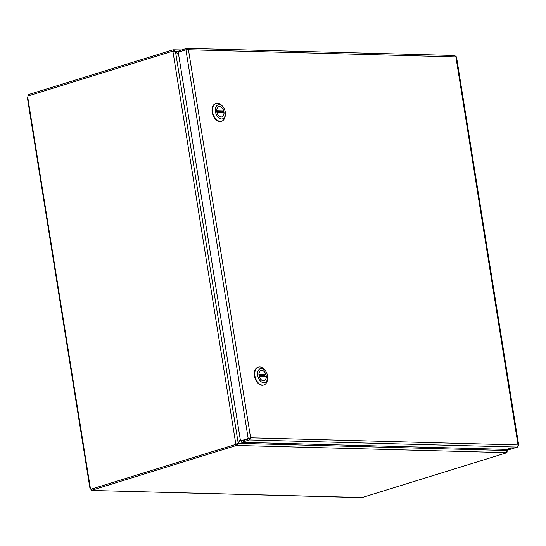 <?xml version="1.0" encoding="UTF-8"?>
<svg xmlns="http://www.w3.org/2000/svg" width="546" height="546" viewBox="0 0 546 546"><rect width="100%" height="100%" fill="white"/><g stroke="black" fill="none" stroke-linecap="round" stroke-linejoin="round"><path stroke-width="0.82" d="M187.019 48.362L188.459 49.747L185.92 49.788L248.184 438.506L250.614 437.803L249.372 439.933L517.424 447.085L518.215 444.942L518.7 445.215L456.497 56.859M455.896 56.989L518.161 445.713M185.92 49.788L178.228 52.17L240.493 440.888L250.614 437.803L188.459 49.747L456.053 56.893L454.709 55.562M179.143 51.884L178.965 50.792L186.657 48.41L186.985 49.618M240.493 440.888L249.706 438.083L249.174 438.711L249.372 439.933L241.68 442.315L509.732 449.467L517.424 447.085M511.138 448.082L508.415 448.696L511.138 448.082M186.582 49.713L187.114 49.638M249.174 438.711L241.482 441.1L241.68 442.315M263.452 380.815A5.364 3.474 -107.2 0 1 259.138 376.064A5.364 3.474 -107.2 0 1 261.022 370.468A5.364 3.474 -107.2 0 1 265.929 374.563A5.364 3.474 -107.2 0 1 264.196 380.719A5.364 3.474 -107.2 0 1 263.452 380.815M257.712 375.464A7.33 4.75 -107.2 0 1 259.712 368.925A7.33 4.75 -107.2 0 1 265.336 370.72A7.33 4.75 -107.2 0 1 267.615 378.071A7.33 4.75 -107.2 0 1 262.919 382.61A7.33 4.75 -107.2 0 1 257.712 375.464M265.336 370.72L264.626 369.84A9.33 6.047 72.8 0 0 258.401 367.13A9.33 6.047 72.8 0 0 254.927 375.873A9.33 6.047 72.8 0 0 260.94 384.773A9.33 6.047 72.8 0 0 262.612 385.128A9.33 6.047 72.8 0 0 263.916 384.95A9.33 6.047 72.8 0 0 267.52 379.197L267.615 378.071M258.156 367.212A9.33 6.047 72.8 0 0 257.917 367.281A9.33 6.047 72.8 0 0 254.634 377.006A9.33 6.047 72.8 0 0 262.128 385.278A9.33 6.047 72.8 0 0 263.431 385.101A9.33 6.047 72.8 0 0 263.67 385.019M265.888 374.645L259.002 374.46A5.262 3.413 -107.2 0 1 261.056 370.563A5.262 3.413 -107.2 0 1 265.888 374.645L264.79 375.273M266.223 376.72L266.223 376.72A5.262 3.413 -107.2 0 1 264.168 380.623A5.262 3.413 -107.2 0 1 259.336 376.542L266.223 376.72M263.465 375.491L259.009 375.375M91.585 490.315L236.445 445.44L236.254 444.219L91.387 489.093L91.585 490.315L92.219 490.417L90.643 489.086A1.188 0.764 72.8 0 0 90.479 488.888L27.723 97.106M236.254 444.219L236.793 444.232L236.991 445.454L507.002 452.661L362.141 497.529L91.987 490.465L360.961 497.59M27.832 96.669A1.188 0.88 -88.5 0 0 28.03 95.966L172.87 51.106L235.804 444.028L236.363 444.226M173.273 51.017L173.075 49.795L173.621 49.809L173.812 51.031L172.98 51.106M27.873 96.594L28.317 95.318M90.479 488.888L90.581 488.452L90.479 488.888L90.882 488.759M506.947 452.313L507.002 452.661M237.544 443.427L236.793 444.232M236.657 444.137L91.708 488.991M236.643 444.048L237.298 443.427M173.075 49.795L28.215 94.663L28.399 95.85M91.011 488.97L90.643 489.086M236.445 445.44L236.991 445.454L238.363 443.332L237.449 443.611M90.984 488.97A1.188 0.88 -88.5 0 0 90.581 488.452M237.053 443.755L235.817 444.11M175.232 51.249L173.621 49.809L181.62 49.966M507.07 449.399L507.739 450.778L507.275 451.242M506.456 452.648L507.125 450.505L238.363 443.332L240.301 439.707M240.247 439.339L238.206 443.14L175.45 51.331L172.884 51.188M506.435 449.385L507.022 450.382M506.19 449.378L507.125 450.505M175.45 51.331L178.726 55.276M178.665 54.914L175.546 51.153L179.04 51.249M221.198 117.056A5.364 3.474 -107.2 0 1 216.892 112.299A5.364 3.474 -107.2 0 1 218.775 106.702A5.364 3.474 -107.2 0 1 223.683 110.797A5.364 3.474 -107.2 0 1 221.949 116.953A5.364 3.474 -107.2 0 1 221.198 117.056M215.465 111.698A7.33 4.75 -107.2 0 1 217.465 105.16A7.33 4.75 -107.2 0 1 223.089 106.955A7.33 4.75 -107.2 0 1 225.361 114.305A7.33 4.75 -107.2 0 1 220.673 118.844A7.33 4.75 -107.2 0 1 215.465 111.698M223.089 106.955L222.372 106.081A9.33 6.047 72.8 0 0 216.148 103.371A9.33 6.047 72.8 0 0 212.674 112.114A9.33 6.047 72.8 0 0 218.687 121.007A9.33 6.047 72.8 0 0 220.366 121.362A9.33 6.047 72.8 0 0 221.669 121.192A9.33 6.047 72.8 0 0 225.273 115.431L225.361 114.305M215.909 103.453A9.33 6.047 72.8 0 0 215.663 103.522A9.33 6.047 72.8 0 0 212.387 113.247A9.33 6.047 72.8 0 0 219.881 121.512A9.33 6.047 72.8 0 0 221.185 121.342A9.33 6.047 72.8 0 0 221.423 121.253M223.642 110.879L216.755 110.695A5.262 3.413 -107.2 0 1 218.81 106.798A5.262 3.413 -107.2 0 1 223.642 110.879L222.543 111.507M223.976 112.961L223.976 112.961A5.262 3.413 -107.2 0 1 221.922 116.858A5.262 3.413 -107.2 0 1 217.083 112.776L223.976 112.961M221.219 111.725L216.762 111.609M518.215 444.942L250.614 437.803M265.772 374.965L258.947 374.781M266.066 376.515L259.207 376.337L266.018 376.522M223.519 111.2L216.701 111.022M223.819 112.756L216.96 112.572L223.771 112.763M455.002 55.515L187.039 48.369M249.529 438.185L250.041 437.981M258.401 367.13L257.917 367.281M263.916 384.95L263.431 385.101M264.694 374.938L265.008 376.487M263.268 374.897L263.663 376.453M263.534 380.815L264.168 380.623M260.415 370.761L261.056 370.563M89.974 488.52L27.3 97.229M507.514 449.413L507.739 450.778M216.148 103.371L215.663 103.522M221.669 121.192L221.185 121.342M222.447 111.172L222.761 112.722M221.021 111.138L221.417 112.688M221.28 117.056L221.922 116.858M218.168 106.996L218.81 106.798"/></g></svg>
